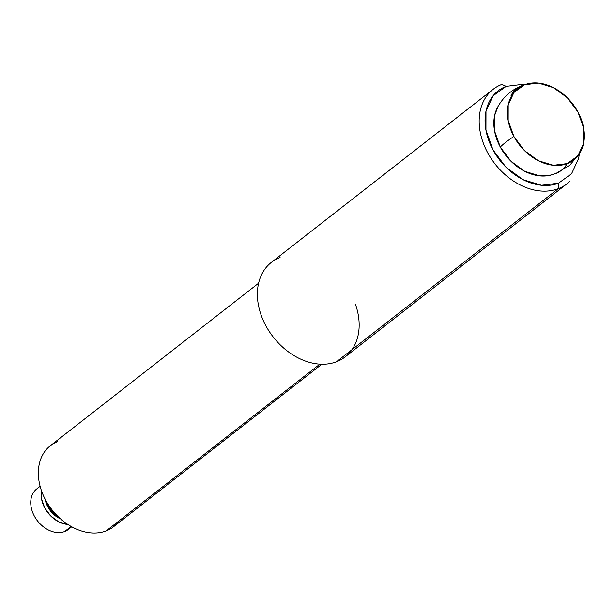 <?xml version="1.0" encoding="UTF-8"?>
<svg xmlns="http://www.w3.org/2000/svg" width="615" height="615" viewBox="0 0 615 615"><rect width="100%" height="100%" fill="white"/><g stroke="black" fill="none" stroke-linecap="round" stroke-linejoin="round"><path stroke-width="0.92" d="M570.051 181.048A59.947 44.48 -128 0 1 558.251 188.697A59.947 44.48 -128 0 1 492.677 160.784A59.947 44.48 -128 0 1 490.07 92.05A59.947 44.48 -128 0 1 501.863 84.401L506.137 86.361L493.076 95.809L485.996 111.192L485.958 130.165L492.984 149.837L505.999 167.226L523.019 179.665L541.454 185.276L558.505 183.201L558.251 188.697L336.466 361.774A59.947 44.48 52 0 0 348.267 354.132M355.547 304.517A59.947 44.48 -128 0 1 336.466 361.774L558.251 188.697L558.505 183.201L571.566 173.753L578.654 158.378L579.33 153.996M268.286 265.127A59.947 44.48 52 0 0 270.892 333.868A59.947 44.48 52 0 0 336.466 361.774A59.947 44.48 -128 0 1 265.911 325.842A59.947 44.48 -128 0 1 280.079 257.485M525.102 84.516L523.188 84.286L506.137 86.361L501.863 84.401A59.947 44.48 52 0 0 487.695 152.766A59.947 44.48 52 0 0 558.251 188.697M558.505 183.201A55.665 41.305 -128 0 1 492.984 149.837A55.665 41.305 -128 0 1 506.137 86.361M119.448 520.544A51.383 38.122 -128 0 1 106.134 530.937A51.383 38.122 52 0 0 116.243 524.387M319.854 364.149L106.134 530.937L319.854 364.149M47.686 448.104A51.383 38.122 52 0 0 49.915 507.021A51.383 38.122 52 0 0 106.134 530.937A51.383 38.122 -128 0 1 45.648 500.141A51.383 38.122 -128 0 1 57.795 441.547M497.351 107.71A45.318 33.625 52 0 0 500.295 147.039A47.101 6.996 -28.4 0 1 513.879 136.445A45.318 33.625 -128 0 1 524.587 84.762L538.463 83.079L553.477 87.645L567.33 97.777L577.923 111.93A45.318 33.625 -128 0 1 580.875 151.259A45.318 33.625 -128 0 1 567.215 163.605A47.101 30.796 69.1 0 1 555.968 173.468A47.101 30.796 69.1 0 1 553.638 174.199M35.401 490.132A25.692 19.065 52 0 0 36.523 519.59A25.692 19.065 52 0 0 64.629 531.552L71.132 526.471L64.629 531.552A25.692 19.065 52 0 0 69.68 528.277M580.253 152.42L569.951 165.089L555.945 173.476A47.101 30.796 -110.9 0 0 567.215 163.605L553.339 165.297L538.325 160.723L524.472 150.598L513.879 136.445L508.159 120.425L508.182 104.981L513.956 92.458L524.587 84.762A47.101 30.796 -110.9 0 0 522.258 85.5A47.101 30.796 69.1 0 1 524.587 84.762A45.318 33.625 -128 0 1 528.039 83.701A45.318 33.625 -128 0 1 577.923 111.93L583.643 127.943L583.62 143.395L577.846 155.91L567.215 163.605A45.318 33.625 -128 0 1 513.879 136.445A47.101 6.996 151.6 0 0 500.295 147.039A45.318 33.625 52 0 0 550.187 175.26M511.011 95.363A47.101 30.796 69.1 0 1 522.258 85.5M497.973 106.549L494.606 115.574L494.575 131.018L500.295 147.039L510.888 161.192L524.749 171.324L539.755 175.89L551.125 175.029M59.693 518.122L53.974 513.579L47.962 505.553L45.625 500.095A25.692 19.065 52 0 0 59.686 518.114M45.08 499.057A21.41 15.882 52 0 0 60.57 518.906L59.378 518.345C54.451 515.839 50.607 512.011 47.824 506.868L44.995 498.903M41.474 490.693A25.692 19.065 -128 0 0 67.804 524.441L58.656 521.797L50.807 516.054L44.795 508.028L41.551 498.95L41.566 490.186M64.629 531.552A25.692 19.065 -128 0 1 35.316 517.769A25.692 19.065 -128 0 1 37.946 488.102M566.938 183.808L345.153 356.885M493.176 89.29L271.392 262.374M321.822 364.234L113.575 526.748M258.6 283.215L50.353 445.737M71.74 526.809L68.35 529.454M527.747 83.778L522.273 85.493C511.403 89.798 503.155 97.078 497.535 107.348M555.945 173.476L550.479 175.19M40.129 486.304L36.739 488.948"/></g></svg>
